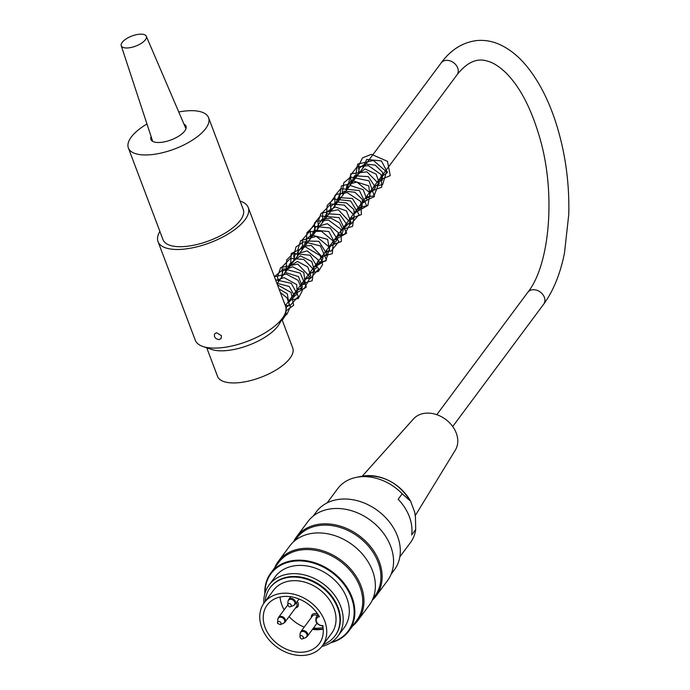 <?xml version="1.0" encoding="UTF-8"?>
<svg xmlns="http://www.w3.org/2000/svg" width="690" height="690" viewBox="0 0 690 690"><rect width="100%" height="100%" fill="white"/><g stroke="black" fill="none" stroke-linecap="round" stroke-linejoin="round"><path stroke-width="1.03" d="M137.336 34.5A13.395 5.399 -20.7 0 0 121.242 45.713A13.395 5.399 -20.7 0 0 135.706 46.118A13.395 5.399 -20.7 0 0 146.297 36.251A13.395 5.399 -20.7 0 0 137.336 34.5M263.822 603.31A42.866 33.215 36.6 0 1 269.091 584.991A42.866 33.215 36.6 0 1 323.308 583.921A42.866 33.215 36.6 0 1 337.876 636.154A42.866 33.215 36.6 0 1 321.851 646.461M269.091 584.991L275.224 576.745A42.866 33.215 36.6 0 1 329.44 575.676A42.866 33.215 36.6 0 1 344.008 627.909L337.876 636.154M323.239 644.615A40.4 31.309 -143.4 0 0 334.961 635.947A40.4 31.309 -143.4 0 0 321.23 586.716A40.4 31.309 -143.4 0 0 270.126 587.733A40.4 31.309 -143.4 0 0 265.202 601.447M264.227 602.758L273.525 590.252A36.165 28.023 36.6 0 1 305.316 582.3A36.165 28.023 36.6 0 1 333.926 608.261A36.165 28.023 36.6 0 1 331.562 633.42L322.273 645.918A36.165 28.023 -143.4 0 0 324.636 620.767A36.165 28.023 -143.4 0 0 296.027 594.797A36.165 28.023 -143.4 0 0 264.227 602.758A36.165 28.023 -143.4 0 0 276.526 646.823A36.165 28.023 -143.4 0 0 322.273 645.918M376.007 596.1L387.426 580.747A49.559 38.407 -143.4 0 0 370.573 520.355A49.559 38.407 -143.4 0 0 307.887 521.597L296.467 536.949A49.559 38.407 36.6 0 1 359.162 535.707A49.559 38.407 36.6 0 1 376.007 596.1A49.559 38.407 36.6 0 1 372.186 600.326M293.517 541.823A49.559 38.407 36.6 0 1 296.467 536.949M357.825 620.56L369.236 605.199A49.559 38.407 -143.4 0 0 352.392 544.807A49.559 38.407 -143.4 0 0 289.697 546.057L278.286 561.41A49.559 38.407 36.6 0 1 340.972 560.159A49.559 38.407 36.6 0 1 357.825 620.56A49.559 38.407 36.6 0 1 352.633 625.959M274.603 567.93A49.559 38.407 36.6 0 1 278.286 561.41M331.45 642.269A48.084 37.269 -143.4 0 0 351.512 598.032A48.084 37.269 -143.4 0 0 301.668 560.961A48.084 37.269 -143.4 0 0 265.081 592.917M391.109 574.218L394.301 569.931A48.628 37.683 -143.4 0 0 397.483 536.113A48.628 37.683 -143.4 0 0 359.016 501.199A48.628 37.683 -143.4 0 0 316.27 511.902L313.079 516.189M264.831 593.788A48.628 37.683 36.6 0 1 270.799 573.036A48.628 37.683 36.6 0 1 332.304 571.82A48.628 37.683 36.6 0 1 348.838 631.074A48.628 37.683 36.6 0 1 330.683 642.761M348.838 631.074L356.713 620.474A48.628 37.683 -143.4 0 0 340.187 561.22A48.628 37.683 -143.4 0 0 278.682 562.445L270.799 573.036M372.928 598.678L374.903 596.013A48.628 37.683 -143.4 0 0 358.369 536.768A48.628 37.683 -143.4 0 0 296.873 537.984L294.889 540.65M335.159 635.671A40.4 31.309 -143.4 0 0 335.366 635.404A40.4 31.309 -143.4 0 0 321.626 586.172A40.4 31.309 -143.4 0 0 270.532 587.19A40.4 31.309 -143.4 0 0 270.333 587.457M415.277 515.585L455.348 450.087A26.16 20.269 -143.4 0 0 453.045 427.007A26.16 20.269 -143.4 0 0 429.844 413.198A26.16 20.269 -143.4 0 0 413.465 418.951L362.276 476.169M399.812 556.908L410.412 542.659A45.273 35.087 -143.4 0 0 415.699 529.532L415.449 517.353L414.699 512.014L415.337 516.137A40.71 31.55 -143.4 0 0 414.75 512.291L410.533 501.121L402.201 493.816A45.273 35.087 -143.4 0 0 356.247 477.377A45.273 35.087 -143.4 0 0 337.746 488.624L327.155 502.872M361.733 476.273C382.441 474.03 398.837 482.534 410.921 501.785L410.533 501.121A40.71 31.55 -143.4 0 0 361.733 476.273L356.247 477.377M402.201 493.816L398.165 499.25A45.273 35.087 36.6 0 1 411.654 534.966L415.699 529.532M302.582 638.802C301.573 639.371 300.676 638.707 299.891 636.801A1.872 1.449 36.6 0 1 303.169 636.913A1.872 1.449 36.6 0 1 302.582 638.802L305.515 637.707A3.769 2.915 -143.4 0 0 306.696 633.912A3.769 2.915 -143.4 0 0 302.367 631.428A3.769 2.915 -143.4 0 0 300.107 633.679L300.866 631.617L312.484 615.998A3.993 3.096 36.6 0 1 317.288 615.73M277.656 623.268A1.872 1.449 36.6 0 1 280.149 621.914A1.872 1.449 36.6 0 1 280.244 624.605L283.176 623.501A3.769 2.915 -143.4 0 0 282.986 618.102A3.769 2.915 -143.4 0 0 277.768 619.482L278.527 617.412A3.993 3.096 36.6 0 1 283.573 617.309A3.993 3.096 36.6 0 1 284.936 622.173L296.545 606.562A3.993 3.096 -143.4 0 0 296.252 602.767M317.883 614.324A5.063 3.924 -143.4 0 0 313.217 613.85A5.063 3.924 -143.4 0 0 311.44 617.395M295.51 607.95A5.063 3.924 -143.4 0 0 297.183 601.516M319.384 616.817A32.413 25.125 -143.4 0 0 293.371 597.238A32.413 25.125 -143.4 0 0 267.237 604.992A32.413 25.125 -143.4 0 0 278.26 644.495A32.413 25.125 -143.4 0 0 319.263 643.684A32.413 25.125 -143.4 0 0 322.679 625.528A5.089 3.942 -143.4 0 1 316.494 621.69A5.089 3.942 -143.4 0 1 319.384 616.817M280.071 597.023A32.413 25.125 -143.4 0 0 284.177 609.822M289.101 616.575A32.413 25.125 -143.4 0 0 304.221 627.107M312.492 629.366A32.413 25.125 -143.4 0 0 323.196 629.09M323.024 627.503A30.671 23.77 36.6 0 1 313.484 628.029M323.179 628.9A32.948 25.539 36.6 0 1 312.794 628.952M202.929 346.492L211.77 349.494A40.184 16.189 -20.7 0 0 227.847 350.451A40.184 16.189 -20.7 0 0 279.278 323.981L283.935 315.882A48.222 19.424 159.3 0 1 222.223 347.648A48.222 19.424 159.3 0 1 202.929 346.492A48.222 19.424 159.3 0 1 195.296 340.239L158.027 241.612A48.222 19.424 -20.7 0 0 184.954 249.021A48.222 19.424 -20.7 0 0 230.969 232.228A48.222 19.424 -20.7 0 0 248.245 207.518A48.222 19.424 -20.7 0 0 240.086 201.083M206.741 347.786L217.548 376.386A40.184 16.189 -20.7 0 0 239.982 382.562A40.184 16.189 -20.7 0 0 278.329 368.564A40.184 16.189 -20.7 0 0 292.733 347.976L281.925 319.384M221.438 335.694L221.136 338.54L219.187 339.618C215.28 338.919 213.779 336.962 214.685 333.744L216.582 332.735L221.438 335.694M248.245 207.518L285.513 306.144A48.222 19.424 159.3 0 1 283.935 315.882M159.899 231.391A48.222 19.424 -20.7 0 0 158.027 241.612M183.971 124.131A18.751 7.556 159.3 0 1 186.015 126.184A18.751 7.556 159.3 0 1 181.884 133.895A18.751 7.556 159.3 0 1 163.547 142.011A18.751 7.556 159.3 0 1 150.929 139.449A18.751 7.556 159.3 0 1 151.101 136.551M178.762 111.978A42.866 17.267 159.3 0 1 208.57 117.662A42.866 17.267 159.3 0 1 199.125 135.283A42.866 17.267 159.3 0 1 157.208 153.836A42.866 17.267 159.3 0 1 128.375 147.971A42.866 17.267 159.3 0 1 146.97 123.993M208.57 117.662L243.234 209.415A42.866 17.267 159.3 0 1 233.798 227.027A42.866 17.267 159.3 0 1 191.88 245.58A42.866 17.267 159.3 0 1 163.038 239.715L128.375 147.971M452.709 426.524L543.694 304.169A9.91 7.685 -143.4 0 0 544.341 297.278A9.91 7.685 -143.4 0 0 536.501 290.154A9.91 7.685 -143.4 0 0 527.79 292.336L436.796 414.69M543.694 304.169C553.346 290.947 560.28 273.913 564.48 253.058L568.758 214.573C569.561 182.126 565.084 150.903 555.312 120.914C548.007 98.981 538.571 80.868 527.005 66.585C518.199 55.752 508.487 48.145 497.878 43.755C490.909 40.952 483.845 39.891 476.678 40.572C462.628 42.357 450.768 49.818 441.117 62.971A9.91 7.685 36.6 0 1 449.828 60.789A9.91 7.685 36.6 0 1 457.677 67.905A9.91 7.685 36.6 0 1 457.022 74.805C466.837 62.307 476.954 57.744 487.399 61.108C493.385 62.669 499.75 66.766 506.495 73.39C520.079 87.242 531.015 108.209 539.313 136.292C556.312 192.407 549.887 264.856 527.79 292.336M288.886 603.569A1.872 1.449 36.6 0 1 290.456 606.691C289.438 607.26 288.541 606.588 287.764 604.69A1.872 1.449 36.6 0 1 288.886 603.569M290.447 606.691L293.379 605.596A3.769 2.915 -143.4 0 0 294.561 601.801A3.769 2.915 -143.4 0 0 290.231 599.317A3.769 2.915 -143.4 0 0 287.971 601.568L288.731 599.507A3.993 3.096 36.6 0 1 290.645 598.471A3.993 3.096 36.6 0 1 294.759 600.36A3.993 3.096 36.6 0 1 295.139 604.268L299.046 599.015M300.866 631.617A3.993 3.096 36.6 0 1 302.781 630.582A3.993 3.096 36.6 0 1 306.895 632.471A3.993 3.096 36.6 0 1 307.274 636.378L316.96 623.355M323.093 626.063C316.943 625.054 314.7 622.026 316.374 616.964A6.158 4.778 36.6 0 1 318.625 615.497M121.242 45.713L152.671 141.338M146.297 36.251L185.955 128.763M282.693 298.675L286.445 308.292L286.022 309.508M279.01 288.929L287.325 293.854L289.196 305.377L285.841 307.257M276.88 283.288L289.205 286.454L294.69 296.122L289.032 301.97L288.041 302.03M275.819 280.485L284.099 277.613L296.691 284.582L297.338 294.44L292.086 296.596M277.285 283.279L285.091 272.395L298.485 276.587L302.453 287.1L296.131 291.163M281.322 277.846L282.9 270.799L292.551 266.771L303.764 272.412L305.325 283.685L300.167 285.729M285.367 272.412L285.41 269.1L297.433 261.415L307.792 266.97L310.698 275.664L304.212 280.295M289.403 266.978L289.377 264.236L300.297 255.878L311.759 261.45L314.58 270.808L308.249 274.862M293.448 261.545L295.07 254.429L307.171 250.849L318.271 259.949L316.02 268.505L312.294 269.428M297.494 256.111L297.571 252.609L302.168 246.33L311.242 245.424L322.989 257.706L321.695 261.7L318.219 263.77L316.331 263.985M301.53 250.677L306.041 240.982L318.884 241.319L326.862 253.946L320.393 258.534M305.575 245.235L306.679 238.921L311.371 234.936L327.629 239.387L329.725 250.901L324.421 253.118M309.612 239.801L314.209 230.072L328.863 231.564L334.943 243.07L328.457 247.684M313.657 234.367L315.365 227.131L327.388 223.681L338.419 232.642L336.272 241.302L332.502 242.25M317.702 228.933L317.728 225.725L321.971 219.386L330.683 218.083L339.446 222.758L343.18 230.193L341.861 234.583L336.539 236.817M321.738 223.5L326.491 213.676L339.937 214.607L347.234 225.035L340.584 231.383M325.784 218.066L326.913 211.709L335.34 206.974L346.501 210.942L350.917 221.999L344.629 225.949M329.82 212.632L331.096 206.043L336.651 201.98L346.432 202.92L353.961 209.588L353.987 218.282L348.666 220.515M333.865 207.198L338.272 197.564L352.374 198.479L359.335 209.527L352.711 215.082M337.91 201.756L339.109 195.287L344.534 191.165L354.893 192.225L362.448 199.522L361.948 207.552L356.747 209.639M341.947 196.331L349.899 185.412L363.216 189.69L367.123 200.152L360.792 204.206M345.992 190.888L346.949 184.851L351.917 180.53L368.779 185.877L370.082 196.624L364.838 198.772M350.028 185.455L354.496 175.795L368.331 176.623L375.524 187.421L369.866 193.269L368.874 193.338M354.074 180.021L354.048 177.235L365.079 168.929L376.162 174.199L379.397 183.307L372.919 187.904M358.11 174.587L359.326 168.101L364.751 163.987L375.153 165.083L382.691 172.431L382.312 180.194L376.956 182.471M362.155 169.154L366.744 159.416L381.432 160.925L387.478 172.448L381.001 177.037M282.21 318.892L282.072 319.763M286.022 309.577L286.022 314.692L282.236 320.212M280.33 292.413L286.928 297.795L290.361 306.774L286.937 314.286L283.875 315.986M277.466 284.849L291.068 292.482L293.63 305.291L285.832 311.061M275.543 279.752L291.284 283.331L298.434 296.381L290.093 305.592L285.419 305.567M274.404 276.75L286.298 274.085L298.02 280.295L302.487 290.343L298.244 298.58L289.455 300.133M274.379 276.681L283.788 268.841L300.254 273.162L306.326 287.118L293.5 294.699M278.432 281.736L277.484 276.819L280.64 267.616L297.726 264.046L310.328 277.242L304.083 288.808L297.545 289.265M282.477 276.302L282.072 266.952L290.421 258.388L303.781 259.423L313.691 269.505L312.173 280.735L301.582 283.823M286.514 270.868L286.057 269.341L286.712 259.889L293.155 253.472L310.198 255.283L318.642 269.109L310.414 278.406L305.627 278.389M290.559 265.434L291.206 253.532L305.161 246.744L320.177 255.576L322.618 264.546L318.357 271.472L309.663 272.955M294.596 260.001L293.707 255.964L296.01 246.882L303.772 241.716L320.402 245.942L326.517 260.018L313.709 267.522M298.641 254.558L297.709 250.039L300.676 240.638L316.313 236.394L329.76 247.503L325.74 261.01L317.754 262.088M302.677 249.124L302.263 239.844L309.413 231.693L321.342 231.228L333.417 241.233L332.313 253.635L321.79 256.654M306.722 243.691L306.282 242.242L306.895 232.763L313.32 226.32L330.2 227.976L338.859 241.586L331.002 251.151L325.835 251.22M310.767 238.257L310.086 230.02L316.624 221.249L328.526 220.11L340.843 229.123L341.378 241.491L329.872 245.787M314.804 232.823L314.519 223.094L320.324 216.005L339.049 217.6L346.639 233.203L333.917 240.353M318.849 227.389L317.9 222.43L321.074 213.245L338.221 209.726L350.762 222.991L344.439 234.488L337.953 234.911M322.886 221.956L322.489 212.598L330.846 204.033L344.215 205.077L354.117 215.168L352.581 226.398L341.998 229.477M326.931 216.522L326.43 214.832L327.181 205.422L333.667 199.082L350.598 200.919L359.067 214.633L350.977 224.026L346.044 224.043M330.976 211.088L330.32 202.713L336.315 194.364L347.268 192.622L360.775 201.506L361.422 214.573L350.08 218.609M335.012 205.655L334.771 195.779L340.8 188.68L359.412 190.535L366.847 206.051L354.125 213.175M339.057 200.212L341.438 185.895L356.937 182.1L370.107 193.01L367.848 205.525L358.162 207.742M343.094 194.778L342.369 191.958L343.758 182.867L350.563 177.037L369.064 180.866L374.48 196.555L362.207 202.308M347.139 189.345L350.899 173.716L366.968 171.845L378.75 183.713L373.997 195.917L366.243 196.874M351.184 183.911L350.615 175.174L357.032 166.902L368.339 165.617L381.122 174.561L381.768 187.197L370.288 191.441M355.221 178.477L357.644 164.108L373.454 160.451L386.495 171.819L382.536 184.808L374.334 185.998M359.266 173.043L358.369 166.264L362.466 157.898L371.462 154.319L387.478 161.331L390.255 175.639L378.37 180.564M285.332 305.67L457.022 74.805M277.009 283.642L441.117 62.971M270.532 587.19L270.126 587.733M335.366 635.404L334.961 635.947M415.337 516.137L415.449 517.353M277.768 619.482L277.673 623.441L280.244 624.605M299.891 636.801L300.107 633.679M287.764 604.69L287.971 601.568M305.515 637.707L307.274 636.378M293.379 605.596L295.139 604.268M283.176 623.501L284.936 622.173M288.731 599.507L290.775 596.755M278.527 617.412L287.764 604.992M316.374 616.964L318.099 614.652"/></g></svg>
